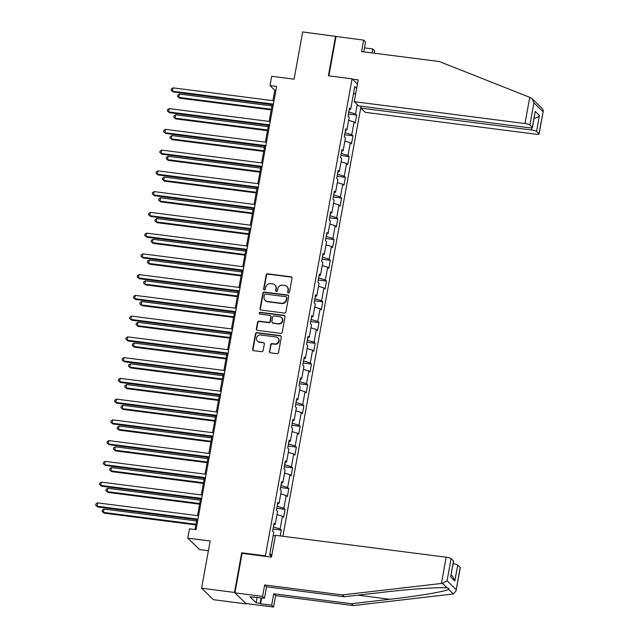 <?xml version="1.0" encoding="UTF-8"?>
<svg xmlns="http://www.w3.org/2000/svg" width="639" height="639" viewBox="0 0 639 639"><rect width="100%" height="100%" fill="white"/><g stroke="black" fill="none" stroke-linecap="round" stroke-linejoin="round"><path stroke-width="0.96" d="M288.421 292.958A0.943 0.895 -45.9 0 0 289.491 292.167L292.015 278.292A1.35 1.278 -45.9 0 0 290.961 276.823L267.693 273.835A1.35 1.278 -45.9 0 0 266.167 274.978L263.643 288.852A0.943 0.895 -45.9 0 0 264.386 289.882A0.943 0.895 -45.9 0 0 265.457 289.084L265.784 287.286A4.321 4.09 -45.9 0 1 270.672 283.636L272.613 283.884A4.321 4.09 -45.9 0 1 275.992 288.596L275.665 290.394A0.943 0.895 -45.9 0 0 276.399 291.424A0.943 0.895 -45.9 0 0 277.47 290.625L277.797 288.828A4.321 4.09 -45.9 0 1 282.694 285.178L284.635 285.425A4.321 4.09 -45.9 0 1 288.005 290.138L287.686 291.935A0.943 0.895 -45.9 0 0 288.421 292.958M269.41 351.346A1.35 1.278 -45.9 0 0 270.465 352.816L276.991 353.655A1.35 1.278 -45.9 0 0 278.524 352.52L281.32 337.112A1.35 1.278 -45.9 0 0 280.265 335.635L257.006 332.655A1.35 1.278 -45.9 0 0 255.48 333.798L252.677 349.206A1.35 1.278 -45.9 0 0 253.731 350.675L261.615 351.682A1.35 1.278 -45.9 0 0 263.148 350.547L264.346 343.95A1.35 1.278 -45.9 0 0 263.292 342.48L259.378 341.977A3.61 3.419 -45.9 0 1 256.91 337.009A3.61 3.419 -45.9 0 1 260.648 334.996L275.96 336.961A3.61 3.419 -45.9 0 1 278.428 341.929A3.61 3.419 -45.9 0 1 274.69 343.942L272.142 343.614A1.35 1.278 -45.9 0 0 270.609 344.756L269.73 351.658A1.35 1.278 -45.9 0 0 269.938 352.624M363.759 51.855L365.556 41.966L363.671 40.137L302.678 31.95L294.092 79.172L271.711 76.305L270.017 85.61L276.599 86.457L196.061 529.667L189.479 528.82L187.786 538.134L199.624 549.612L208.394 550.738M242.293 553.382L241.702 552.807L234.497 592.441L201.581 588.223L210.167 541.001L187.786 538.134M241.702 552.807L265.401 555.842L352.081 78.845L357.441 84.044M335.587 36.167L328.382 75.809L352.081 78.845M284.371 313.054A1.35 1.278 -45.9 0 0 285.905 311.912L288.7 296.504A1.35 1.278 -45.9 0 0 287.646 295.034L264.386 292.055A1.35 1.278 -45.9 0 0 262.861 293.189L260.057 308.597A1.35 1.278 -45.9 0 0 261.111 310.067L284.371 313.054M285.01 316.808L282.214 332.216A1.35 1.278 -45.9 0 1 280.681 333.35L257.421 330.371A1.35 1.278 -45.9 0 1 256.367 328.901L257.565 322.304A1.35 1.278 -45.9 0 1 259.099 321.169L268.532 322.375A1.35 1.278 -45.9 0 0 270.057 321.233L270.856 316.864A1.35 1.278 -45.9 0 0 269.802 315.394L259.977 314.132A0.943 0.895 -45.9 0 1 259.33 312.83A0.943 0.895 -45.9 0 1 260.313 312.303L283.956 315.339A1.35 1.278 -45.9 0 1 285.01 316.808M234.497 592.441L246.334 603.927L213.426 599.701L201.581 588.223M265.992 556.417L265.401 555.842M282.885 536.257L361.035 106.21M272.997 529.028L281.28 530.09L280.106 528.956L282.43 516.192L283.596 517.318L285.05 509.339L283.876 508.205L286.2 495.441L287.366 496.567L288.82 488.587L287.654 487.453L289.97 474.689L291.136 475.823L292.59 467.836L291.424 466.71L293.74 453.938L294.906 455.072L296.36 447.092L295.194 445.958L297.51 433.186L298.685 434.32L300.13 426.341L298.964 425.207L301.281 412.435L302.455 413.569L303.9 405.589L302.734 404.455L305.059 391.683L306.225 392.817L307.671 384.838L306.504 383.704L308.829 370.932L309.995 372.066L311.441 364.086L310.274 362.952L312.599 350.188L313.765 351.314L315.219 343.335L314.045 342.2L316.369 329.436L317.535 330.571L318.989 322.583L317.815 321.457L320.139 308.685L321.305 309.819L322.759 301.832L321.593 300.705L323.909 287.933L325.075 289.068L326.529 281.088L325.363 279.954L327.679 267.182L328.845 268.316L330.299 260.337L329.133 259.202L331.449 246.43L332.623 247.565L334.069 239.585L332.903 238.451L335.219 225.679L336.394 226.813L337.839 218.834L336.673 217.699L338.997 204.935L340.164 206.062L341.609 198.082L340.443 196.948L342.768 184.184L343.934 185.31L345.379 177.33L344.213 176.196L346.538 163.432L347.704 164.566L349.158 156.579L347.983 155.453L350.308 142.681L351.474 143.815L352.928 135.835L351.754 134.701L354.078 121.929L355.244 123.063L356.698 115.084L355.532 113.95L357.233 104.58M281.28 530.09L280.217 535.921M271.551 556.649L269.682 554.836L273.796 532.223L272.621 531.089L274.075 523.109L275.241 524.244L277.566 511.472L276.399 510.337L277.845 502.358L279.011 503.492L281.336 490.72L280.17 489.586L281.615 481.606L282.781 482.741L285.106 469.969L283.94 468.834L285.385 460.855L286.56 461.989L288.876 449.217L287.71 448.091L289.155 440.103L290.33 441.237L292.646 428.473L291.48 427.339L292.934 419.36L294.1 420.486L296.416 407.722L295.25 406.588L296.704 398.608L297.87 399.734L300.186 386.97L299.02 385.836L300.474 377.857L301.64 378.991L303.964 366.219L302.79 365.085L304.244 357.105L305.41 358.239L307.734 345.467L306.56 344.333L308.014 336.354L309.18 337.488L311.505 324.716L310.338 323.582L311.784 315.602L312.95 316.736L315.275 303.964L314.108 302.838L315.554 294.851L316.728 295.985L319.045 283.213L317.879 282.087L319.324 274.099L320.498 275.233L322.815 262.469L321.649 261.335L323.094 253.356L324.269 254.482L326.585 241.718L325.419 240.583L326.872 232.604L328.039 233.738L330.355 220.966L329.189 219.832L330.643 211.852L331.809 212.987L334.125 200.215L332.959 199.08L334.413 191.101L335.579 192.235L337.903 179.463L336.729 178.329L338.183 170.349L339.349 171.484L341.673 158.712L340.499 157.577L341.953 149.598L343.119 150.732L345.443 137.96L344.277 136.834L345.723 128.846L346.889 129.981L349.213 117.209L348.047 116.082L349.493 108.103L350.667 109.229L354.773 86.616L356.642 88.43M274.043 524.411L273.364 527.015M273.564 527.039L280.106 528.956M276.999 514.595L282.43 516.192M275.241 524.244L273.835 524.443M277.813 503.66L277.134 506.264M277.334 506.288L283.876 508.205M280.769 493.851L286.2 495.441M279.011 503.492L277.606 503.692M281.583 482.908L280.904 485.512M281.104 485.544L287.654 487.453M284.539 473.1L289.97 474.689M282.781 482.741L281.376 482.94M285.353 462.157L284.674 464.769M284.874 464.793L291.424 466.71M288.309 452.348L293.74 453.938M286.56 461.989L285.146 462.189M289.124 441.413L288.453 444.017M288.644 444.041L295.194 445.958M292.079 431.597L297.51 433.186M290.33 441.237L288.916 441.437M292.894 420.662L292.223 423.266M292.414 423.29L298.964 425.207M295.849 410.845L301.281 412.435M294.1 420.486L292.686 420.686M296.664 399.91L295.993 402.514M296.184 402.538L302.734 404.455M299.619 390.094L305.059 391.683M297.87 399.734L296.456 399.942M300.434 379.159L299.763 381.763M299.963 381.787L306.504 383.704M303.389 369.342L308.829 370.932M301.64 378.991L300.226 379.191M304.204 358.407L303.533 361.011M303.733 361.035L310.274 362.952M307.167 348.59L312.599 350.188M305.41 358.239L304.004 358.439M307.982 337.656L307.303 340.26M307.503 340.283L314.045 342.2M310.937 327.847L316.369 329.436M309.18 337.488L307.774 337.688M311.752 316.904L311.073 319.508M311.273 319.54L317.815 321.457M314.707 307.095L320.139 308.685M312.95 316.736L311.544 316.936M315.522 296.161L314.843 298.764M315.043 298.788L321.593 300.705M318.478 286.344L323.909 287.933M316.728 295.985L315.315 296.184M319.292 275.409L318.613 278.013M318.813 278.037L325.363 279.954M322.248 265.592L327.679 267.182M320.498 275.233L319.085 275.433M323.062 254.657L322.391 257.261M322.583 257.285L329.133 259.202M326.018 244.841L331.449 246.43M324.269 254.482L322.855 254.681M326.833 233.906L326.162 236.51M326.353 236.534L332.903 238.451M329.788 224.089L335.219 225.679M328.039 233.738L326.625 233.938M330.603 213.154L329.932 215.758M330.123 215.782L336.673 217.699M333.558 203.338L338.997 204.935M331.809 212.987L330.395 213.186M334.373 192.403L333.702 195.007M333.901 195.031L340.443 196.948M337.328 182.594L342.768 184.184M335.579 192.235L334.165 192.435M338.143 171.651L337.472 174.255M337.672 174.287L344.213 176.196M341.106 161.843L346.538 163.432M339.349 171.484L337.943 171.683M341.921 150.9L341.242 153.512M341.442 153.536L347.983 155.453M344.876 141.091L350.308 142.681M343.119 150.732L341.713 150.932M345.691 130.156L345.012 132.76M345.212 132.784L351.754 134.701M348.646 120.34L354.078 121.929M346.889 129.981L345.483 130.18M349.461 109.405L348.782 112.009M348.982 112.033L355.532 113.95M353.399 94.165L355.795 93.078M350.667 109.229L349.253 109.429M270.017 85.61L274.818 90.267L272.933 100.666M272.206 104.644L269.163 121.418M268.436 125.396L265.393 142.17M264.666 146.147L261.615 162.913M260.896 166.899L257.844 183.665M257.126 187.65L254.074 204.416M253.356 208.402L250.304 225.168M249.585 229.153L246.534 245.919M245.807 249.905L242.764 266.671M242.037 270.648L238.994 287.422M238.267 291.4L235.224 308.166M234.497 312.151L231.454 328.917M230.727 332.903L227.676 349.669M226.957 353.655L223.906 370.42M223.187 374.406L220.136 391.172M219.417 395.158L216.365 411.923M215.639 415.901L212.595 432.675M211.868 436.653L208.825 453.426M208.098 457.404L205.055 474.17M204.328 478.156L201.285 494.921M200.558 498.907L197.515 515.673M196.788 519.659L194.991 529.531M269.922 553.542L271.695 555.85M273.228 535.346L275.313 535.961M275.888 90.403L274.818 90.267M348.423 114.022L356.698 115.084M344.645 134.773L352.928 135.835M340.875 155.525L349.158 156.579M337.104 176.268L345.379 177.33M333.334 197.02L341.609 198.082M329.564 217.771L337.839 218.834M325.794 238.523L334.069 239.585M322.024 259.274L330.299 260.337M318.254 280.026L326.529 281.088M314.484 300.777L322.759 301.832M310.706 321.529L318.989 322.583M306.936 342.272L315.219 343.335M303.166 363.024L311.441 364.086M299.395 383.775L307.671 384.838M295.625 404.527L303.9 405.589M291.855 425.278L300.13 426.341M288.085 446.03L296.36 447.092M284.315 466.782L292.59 467.836M280.545 487.525L288.82 488.587M276.767 508.277L285.05 509.339M288.109 292.862A0.943 0.895 -45.9 0 1 288.005 292.239L288.325 290.449A4.321 4.09 -45.9 0 0 287.207 286.815L286.879 286.504M274.866 284.962L275.185 285.274A4.321 4.09 -45.9 0 1 276.312 288.908L275.984 290.697A0.943 0.895 -45.9 0 0 276.088 291.32M291.807 277.326A1.35 1.278 -45.9 0 0 291.28 277.126L268.021 274.147A1.35 1.278 -45.9 0 0 266.487 275.289L263.963 289.163A0.943 0.895 -45.9 0 0 264.075 289.779M288.493 295.537A1.35 1.278 -45.9 0 0 287.965 295.346L264.706 292.358A1.35 1.278 -45.9 0 0 263.18 293.501L260.377 308.909A1.35 1.278 -45.9 0 0 260.584 309.875M286.631 297.71A0.943 0.895 -45.9 0 0 285.897 296.68L265.473 294.06A0.943 0.895 -45.9 0 0 264.402 294.859L264.059 296.752A4.321 4.09 -45.9 0 0 267.437 301.464L281.392 303.253A4.321 4.09 -45.9 0 0 286.288 299.603L286.631 297.71L286.951 298.022A0.943 0.895 -45.9 0 0 286.703 297.223L286.384 296.911M265.185 300.386L265.504 300.697A4.321 4.09 -45.9 0 0 267.757 301.768L267.437 301.464M286.951 298.022L286.607 299.915A4.321 4.09 -45.9 0 1 281.711 303.557L267.757 301.768M270.505 315.73L270.824 316.033A1.35 1.278 -45.9 0 1 271.176 317.176L270.377 321.545A1.35 1.278 -45.9 0 1 268.851 322.687L259.418 321.481A1.35 1.278 -45.9 0 0 257.884 322.615L256.686 329.213A1.35 1.278 -45.9 0 0 256.894 330.179M284.81 315.842A1.35 1.278 -45.9 0 0 284.275 315.65L260.632 312.615A0.943 0.895 -45.9 0 0 259.666 314.029M278.316 323.63A3.61 3.419 -45.9 0 0 281.472 317.543A3.61 3.419 -45.9 0 0 279.586 316.648L274.195 315.954A1.35 1.278 -45.9 0 0 272.661 317.096L271.871 321.465A1.35 1.278 -45.9 0 0 272.925 322.943L278.636 323.941A3.61 3.419 -45.9 0 0 281.791 317.855L281.472 317.543M272.222 322.607L272.541 322.911A1.35 1.278 -45.9 0 0 273.244 323.246L272.925 322.943M278.636 323.941L273.244 323.246M277.845 337.855L278.165 338.167A3.61 3.419 -45.9 0 1 275.01 344.253L272.462 343.926A1.35 1.278 -45.9 0 0 270.928 345.068L269.73 351.658M257.501 341.082L257.821 341.394A3.61 3.419 -45.9 0 0 259.698 342.288L259.378 341.977M264.139 342.983A1.35 1.278 -45.9 0 0 263.611 342.792L259.698 342.288M281.12 336.146A1.35 1.278 -45.9 0 0 280.585 335.946L257.325 332.967A1.35 1.278 -45.9 0 0 255.8 334.109L252.996 349.517A1.35 1.278 -45.9 0 0 253.204 350.476M271.974 105.93L179.423 94.061L178.824 97.392L179.623 98.166L271.248 109.908M179.623 98.166L177.53 96.401L178.824 97.392L271.367 109.253M177.53 96.401L177.778 95.075L179.423 94.061M273.388 104.125L172.418 91.177L173.025 87.855L273.995 100.802M273.268 104.788L173.225 91.96L171.132 90.195L171.372 88.869L173.025 87.855M173.225 91.96L171.132 90.195M529.763 97.312L532.063 98.622L533.924 102.855L529.899 125.004A4.13 0.775 -169.7 0 0 524.986 123.567L529.763 97.312L439.265 61.528L361.586 51.575L363.671 40.137M361.203 106.226L360.859 108.095L365.212 112.32L535.969 134.206A4.13 0.775 -169.7 0 0 539.068 134.014A4.13 0.775 -169.7 0 0 538.957 133.783L536.52 131.426A4.13 0.775 -169.7 0 0 531.616 129.989L532.007 127.848M360.859 108.095L531.616 129.989M364.478 47.885L372.753 48.947L374.646 50.777L374.206 53.189M372.034 52.909L372.753 48.947M352.353 79.108L358.199 79.859L354.238 101.673L358.591 105.89L529.34 127.784A4.13 0.775 -169.7 0 0 532.447 127.592A4.13 0.775 -169.7 0 0 532.335 127.361L529.899 125.004M354.238 101.673L524.986 123.567M336.018 36.591L328.877 75.873M533.789 118.015C536.281 118.127 538.158 117.28 539.428 115.467L536.52 131.426M532.335 127.361L535.234 111.402L532.447 127.592M538.957 133.783L543.286 110.795L542.687 108.926L532.063 98.622M261.678 597.88L260.608 603.799L271.663 605.221L273.748 593.783L351.418 603.735L353.311 605.572L453.355 593.958L456.046 590.867L460.152 567.416A4.13 0.775 10.3 0 1 460.264 567.648L456.046 590.867M351.418 603.735L389.918 599.278C417.363 596.211 446.549 591.267 448.586 589.342C449.257 588.655 448.794 588.199 447.196 587.984L447.188 587.984C442.044 586.89 409.958 589.038 382.713 592.297L344.221 596.754L266.543 586.794L264.466 598.24L249.969 596.81L256.143 602.801L260.097 603.304L261.095 597.808M271.663 605.221L273.556 607.05L245.903 603.504L234.928 592.864L242.109 553.358L271.463 557.12L275.433 535.306L446.182 557.2A4.13 0.775 10.3 0 1 451.094 558.638L453.53 560.994A4.13 0.775 10.3 0 1 453.642 561.226L450.623 576.953L453.53 560.994M273.748 593.783L275.633 595.612L273.556 607.05M353.311 605.572L275.633 595.612M451.094 558.638L447.068 580.779L442.428 583.367L342.328 594.925L264.658 584.965L262.573 596.403L264.466 598.24M262.573 596.403L234.928 592.864M260.608 603.799L260.097 603.304M264.658 584.965L266.543 586.794M342.328 594.925L344.221 596.754M453.195 563.678A4.13 0.775 10.3 0 1 457.716 565.06L460.152 567.416M253.995 596.898L253.915 597.313M256.143 602.801L257.142 597.297M457.716 565.06L454.816 581.019L452.963 576.793L451.134 575.02M268.204 126.682L175.653 114.812L175.054 118.135L175.853 118.918L267.477 130.66M175.853 118.918L173.76 117.153L175.054 118.135L267.597 130.005M173.76 117.153L174 115.827L175.653 114.812M264.434 147.425L171.883 135.564L171.284 138.887L172.083 139.661L263.707 151.411M172.083 139.661L169.99 137.904L171.284 138.887L263.827 150.756M169.99 137.904L170.23 136.578L171.883 135.564M269.618 124.877L168.648 111.929L169.255 108.606L270.225 121.554M269.498 125.532L169.447 112.704L167.362 110.946L167.602 109.62L169.255 108.606M169.447 112.704L167.362 110.946M265.848 145.628L164.878 132.68L165.485 129.358L266.455 142.305M265.728 146.283L165.677 133.455L163.592 131.698L163.832 130.364L165.485 129.358M165.677 133.455L163.592 131.698M260.664 168.177L168.113 156.315L167.506 159.638L168.313 160.413L259.937 172.163M168.313 160.413L166.22 158.656L167.506 159.638L260.057 171.508M166.22 158.656L166.459 157.322L168.113 156.315M256.894 188.928L164.343 177.067L163.736 180.39L164.535 181.164L256.167 192.914M164.535 181.164L162.45 179.407L163.736 180.39L256.287 192.259M162.45 179.407L162.689 178.073L164.343 177.067M253.124 209.68L160.573 197.818L159.966 201.141L160.764 201.916L252.397 213.666M160.764 201.916L158.68 200.159L159.966 201.141L252.517 213.003M158.68 200.159L158.919 198.825L160.573 197.818M262.078 166.38L161.108 153.432L161.715 150.109L262.685 163.049M261.958 167.035L161.907 154.207L159.822 152.449L160.062 151.116L161.715 150.109M161.907 154.207L159.822 152.449M258.308 187.131L157.338 174.183L157.945 170.861L258.915 183.8M258.188 187.786L158.137 174.958L156.044 173.201L156.291 171.867L157.945 170.861M158.137 174.958L156.044 173.201M254.538 207.883L153.568 194.935L154.175 191.612L255.145 204.552M254.418 208.538L154.366 195.71L152.274 193.952L152.521 192.619L154.175 191.612M154.366 195.71L152.274 193.952M249.346 230.431L156.803 218.562L156.196 221.893L156.994 222.668L248.627 234.417M156.994 222.668L154.91 220.91L156.196 221.893L248.747 233.754M154.91 220.91L155.149 219.576L156.803 218.562M250.768 228.626L149.798 215.686L150.397 212.356L251.367 225.303M250.648 229.289L150.596 216.461L148.504 214.696L148.743 213.37L150.397 212.356M150.596 216.461L148.504 214.696M245.576 251.183L153.033 239.313L152.425 242.644L153.224 243.419L244.857 255.161M153.224 243.419L151.131 241.654L152.425 242.644L244.977 254.506M151.131 241.654L151.379 240.328L153.033 239.313M246.997 249.378L146.027 236.438L146.627 233.107L247.597 246.055M246.878 250.041L146.826 237.213L144.733 235.448L144.973 234.122L146.627 233.107M146.826 237.213L144.733 235.448M241.806 271.934L149.262 260.065L148.655 263.388L149.454 264.171L241.087 275.912M149.454 264.171L147.361 262.405L148.655 263.388L241.207 275.257M147.361 262.405L147.609 261.079L149.262 260.065M243.227 270.129L142.257 257.182L142.856 253.859L243.826 266.806M243.108 270.792L143.056 257.964L140.963 256.199L141.203 254.873L142.856 253.859M143.056 257.964L140.963 256.199M238.035 292.686L145.484 280.817L144.885 284.139L145.684 284.914L237.309 296.664M145.684 284.914L143.591 283.157L144.885 284.139L237.428 296.009M143.591 283.157L143.839 281.831L145.484 280.817M239.449 290.881L138.479 277.933L139.086 274.61L240.056 287.558M239.329 291.536L139.286 278.708L137.193 276.951L137.433 275.625L139.086 274.61M139.286 278.708L137.193 276.951M234.265 313.429L141.714 301.568L141.115 304.891L141.914 305.666L233.539 317.415M141.914 305.666L139.821 303.908L141.115 304.891L233.658 316.76M139.821 303.908L140.061 302.574L141.714 301.568M235.679 311.632L134.709 298.685L135.316 295.362L236.286 308.31M235.559 312.287L135.508 299.459L133.423 297.702L133.663 296.368L135.316 295.362M135.508 299.459L133.423 297.702M230.495 334.181L137.944 322.32L137.345 325.642L138.144 326.417L229.768 338.167M138.144 326.417L136.051 324.66L137.345 325.642L229.888 337.512M136.051 324.66L136.291 323.326L137.944 322.32M231.909 332.384L130.939 319.436L131.546 316.113L232.516 329.053M231.789 333.039L131.738 320.211L129.653 318.454L129.893 317.12L131.546 316.113M131.738 320.211L129.653 318.454M226.725 354.933L134.174 343.071L133.567 346.394L134.374 347.169L225.998 358.918M134.374 347.169L132.281 345.411L133.567 346.394L226.118 358.255M132.281 345.411L132.521 344.078L134.174 343.071M228.139 353.135L127.169 340.188L127.776 336.865L228.746 349.805M228.019 353.79L127.968 340.962L125.883 339.205L126.123 337.871L127.776 336.865M127.968 340.962L125.883 339.205M222.955 375.684L130.404 363.815L129.797 367.145L130.596 367.92L222.228 379.67M130.596 367.92L128.511 366.163L129.797 367.145L222.348 379.007M128.511 366.163L128.751 364.829L130.404 363.815M224.369 373.879L123.399 360.939L124.006 357.608L224.976 370.556M224.249 374.542L124.198 361.714L122.105 359.957L122.353 358.623L124.006 357.608M124.198 361.714L122.105 359.957M219.177 396.436L126.634 384.566L126.027 387.897L126.826 388.672L218.458 400.421M126.826 388.672L124.741 386.907L126.027 387.897L218.578 399.758M124.741 386.907L124.98 385.581L126.634 384.566M220.599 394.63L119.629 381.691L120.228 378.36L221.206 391.308M220.479 395.293L120.428 382.465L118.335 380.7L118.582 379.374L120.228 378.36M120.428 382.465L118.335 380.7M215.407 417.187L122.864 405.318L122.257 408.648L123.055 409.423L214.688 421.165M123.055 409.423L120.971 407.658L122.257 408.648L214.808 420.51M120.971 407.658L121.21 406.332L122.864 405.318M216.829 415.382L115.859 402.442L116.458 399.111L217.428 412.059M216.709 416.045L116.657 403.217L114.565 401.452L114.804 400.126L116.458 399.111M116.657 403.217L114.565 401.452M211.637 437.939L119.094 426.069L118.487 429.392L119.285 430.175L210.918 441.916M119.285 430.175L117.193 428.41L118.487 429.392L211.038 441.261M117.193 428.41L117.44 427.084L119.094 426.069M213.059 436.133L112.089 423.186L112.688 419.863L213.658 432.811M212.939 436.788L112.887 423.969L110.795 422.203L111.034 420.877L112.688 419.863M112.887 423.969L110.795 422.203M207.867 458.682L115.324 446.821L114.716 450.144L115.515 450.918L207.148 462.668M115.515 450.918L113.422 449.161L114.716 450.144L207.26 462.013M113.422 449.161L113.67 447.835L115.324 446.821M209.288 456.885L108.31 443.937L108.918 440.614L209.888 453.562M209.169 457.54L109.117 444.712L107.025 442.955L107.264 441.621L108.918 440.614M109.117 444.712L107.025 442.955M204.097 479.434L111.545 467.572L110.946 470.895L111.745 471.67L203.37 483.419M111.745 471.67L109.652 469.913L110.946 470.895L203.49 482.764M109.652 469.913L109.892 468.579L111.545 467.572M205.51 477.637L104.54 464.689L105.147 461.366L206.117 474.306M205.391 478.291L105.347 465.464L103.254 463.706L103.494 462.372L105.147 461.366M105.347 465.464L103.254 463.706M200.327 500.185L107.775 488.324L107.176 491.647L107.975 492.421L199.6 504.171M107.975 492.421L105.882 490.664L107.176 491.647L199.719 503.516M105.882 490.664L106.122 489.33L107.775 488.324M201.74 498.388L100.77 485.44L101.377 482.118L202.347 495.057M201.62 499.043L101.569 486.215L99.484 484.458L99.724 483.124L101.377 482.118M101.569 486.215L99.484 484.458M196.556 520.937L104.005 509.075L103.406 512.398L104.205 513.173L195.83 524.923M104.205 513.173L102.112 511.416L103.406 512.398L195.949 524.26M102.112 511.416L102.352 510.082L104.005 509.075M197.97 519.14L97 506.192L97.607 502.869L198.577 515.809M197.85 519.795L97.799 506.967L95.714 505.209L95.954 503.875L97.607 502.869M97.799 506.967L95.714 505.209M542.982 111.641L533.924 102.855M535.234 111.402L539.428 115.467M453.355 593.958L448.586 589.342M447.196 587.984L442.428 583.367M447.068 580.779L456.126 589.565M454.816 581.019L450.623 576.953M441.413 583.455L446.182 557.2M357.88 595.173L389.918 599.278M543.286 110.795L539.068 134.014"/></g></svg>
